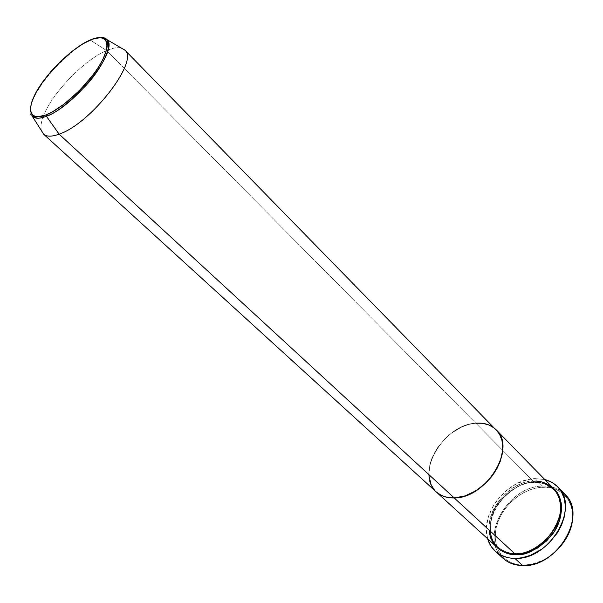 <?xml version="1.0" encoding="UTF-8"?>
<svg xmlns="http://www.w3.org/2000/svg" width="603" height="603" viewBox="0 0 603 603"><rect width="100%" height="100%" fill="white"/><g stroke="black" fill="none" stroke-linecap="round" stroke-linejoin="round"><path stroke-width="0.45" stroke-dasharray="3.02 2.26" d="M564.981 494.385C559.109 488.581 551.602 485.822 542.451 486.116L542.67 487.201C522.974 487.925 501.922 505.781 496.623 526.087C491.03 546.378 502.955 565.071 523.283 565.192L519.628 564.966L512.814 563.368L506.852 560.323L501.975 555.981L498.334 550.524L496.065 544.177L495.214 537.183L495.802 529.826L497.784 522.356L501.07 515.045L505.548 508.156L511.05 501.93L517.374 496.578L524.309 492.297L531.605 489.237L539.007 487.525L546.258 487.239L553.072 488.407L559.2 491L564.393 494.95L568.441 500.136L571.162 506.362L572.42 513.402L572.157 520.984L570.348 528.808L567.054 536.549L559.637 547.305L549.861 556.139L542.481 560.541L530.889 564.483L523.283 565.192L532.313 564.182C550.727 560.3 568.546 541.841 571.78 523.306C576.106 502.487 561.906 485.973 542.67 487.201L542.451 486.116C549.454 485.86 555.597 487.473 560.88 490.955M515.565 553.494L515.769 553.856L515.565 553.494C509.829 553.863 503.98 551.745 498.018 547.125C503.98 551.745 509.829 553.863 515.565 553.494L515.565 553.494C525.04 554.813 536.662 548.617 550.441 534.906C563.029 519.718 562.863 497.739 553.516 489.628C562.863 497.739 563.029 519.718 550.441 534.906C536.662 548.617 525.04 554.813 515.565 553.494M553.735 488.686C548.444 483.478 541.652 481.013 533.361 481.3L533.896 482.483L527.308 483.056L520.434 485.317L510.583 490.917L501.998 498.741L495.342 508.178L491.159 518.467L489.809 528.801L491.46 538.313L494.204 543.808L497.498 547.75C487.782 539.813 486.93 517.909 499.156 502.246C512.656 487.955 524.324 481.239 534.152 482.099L533.58 482.4C523.841 481.548 512.324 488.242 499.02 502.487C487.02 518.113 488.302 539.61 498.018 547.125C488.302 539.61 487.02 518.113 499.02 502.487C512.324 488.242 523.841 481.548 533.58 482.4L533.361 481.3C522.16 478.578 487.292 499.812 489.078 530.029M514.962 553.863L515.264 553.418L514.962 553.863M533.361 481.3L475.782 423.185L468.78 424.437L461.702 427.014L451.474 433.12L445.27 438.456L437.424 447.893L433.444 454.82L430.632 461.966L429.102 469.081L428.929 475.918L429.698 465.546L431.884 458.378L437.424 447.893L445.27 438.456L451.474 433.12L461.702 427.014L468.78 424.437L475.782 423.185L533.361 481.3C501.809 481.194 474.9 528.989 497.083 547.373M499.608 554.436C481.398 531.59 510.507 486.041 542.451 486.116L535.042 478.594L544.78 479.528L535.042 478.594L542.451 486.116C507.839 485.89 478.654 538.125 503.173 558.408M496.224 429.871L496.224 429.871C491.038 424.783 484.217 422.552 475.782 423.185L106.61 50.577L90.194 40.084M434.454 490.088L436.278 491.965C414.51 474.026 443.718 424.354 475.782 423.185C443.718 424.354 414.51 474.026 436.286 491.98L434.454 490.088M487.616 538.75C479.468 514.035 507.372 478.91 535.042 478.594L527.519 479.664L516.274 483.9L505.842 490.932L497.045 500.189L492.44 507.244L487.835 518.535L486.342 529.879L487.616 538.75M534.152 482.099L543.808 483.184L549.476 485.581L554.127 489.093C547.207 483.606 540.552 481.277 534.152 482.099M533.58 482.4C540.009 481.556 546.657 483.968 553.516 489.628C546.657 483.968 540.009 481.556 533.58 482.4M106.942 39.617C102.533 36.625 97.068 36.828 90.54 40.228L97.618 37.831M121.256 48.029C117.57 47.117 112.693 47.969 106.61 50.577C112.693 47.969 117.57 47.117 121.256 48.029M89.485 40.393L90.54 40.228C81.601 43.197 68.154 54.164 50.192 73.129C32.969 92.907 26.155 113.183 32.547 116.681C18.761 107.47 61.302 52.137 90.54 40.228L106.61 50.577C84.435 59.712 52.122 93.103 43.589 115.693C52.122 93.103 84.435 59.712 106.61 50.577L475.782 423.185M43.529 134.1C40.341 130.949 40.145 125.371 42.956 117.374C40.084 125.56 40.348 131.19 43.74 134.288M572.119 522.869L571.78 523.306M531.891 564.536L532.313 564.182M533.896 482.483C502.827 482.181 476.423 529.63 498.018 547.125C502.51 551.187 508.261 553.29 515.264 553.418C546.265 555.333 574.079 507.1 553.516 489.628C548.496 484.646 541.961 482.264 533.896 482.483"/><path stroke-width="0.9" d="M560.88 490.955C570.611 497.988 574.358 508.623 572.119 522.869C568.825 541.758 550.66 560.579 531.891 564.536L522.688 565.569C557.255 567.777 588.113 514.668 564.981 494.385L557.602 486.794M515.769 553.856L515.791 554.624C509.776 555.024 503.678 552.732 497.498 547.75L500.558 550.215L506.083 552.996L512.407 554.436L515.791 554.624L515.769 553.856M489.078 530.029C490.834 548.685 505.909 554.232 514.962 553.863C546.484 555.627 574.795 507.055 553.735 488.686L496.231 429.879C517.02 447.75 486.267 498.56 454.217 497.935L514.962 553.863L454.217 497.935L465.139 495.892L476.182 490.638L486.304 482.626L494.566 472.594L500.196 461.491L502.706 450.343L502.54 443.401L501.907 440.175L499.601 434.386L497.95 431.869L124.738 49.981C139.775 60.375 90.887 123.864 59.117 134.16C90.631 123.947 139.331 61.069 124.927 50.192L121.256 48.029L124.738 49.981M475.782 423.185L482.438 423.306L488.505 424.829L493.751 427.708L495.99 429.638L493.751 427.708L488.505 424.829L482.438 423.306L475.782 423.185C484.217 422.552 491.038 424.783 496.231 429.879C517.02 447.75 486.267 498.56 454.217 497.935C446.891 498.108 440.914 496.126 436.286 491.98L438.894 494L444.396 496.638L450.78 497.867L457.783 497.626L465.139 495.892L472.548 492.719L479.709 488.242L486.304 482.626L492.071 476.106L496.766 468.961L500.196 461.491L502.231 453.999L502.804 446.8L501.907 440.175L499.601 434.386L496.224 429.871M514.841 558.378L522.688 565.569L514.841 558.378C506.98 558.257 500.475 555.891 495.312 551.285C491.641 547.916 489.078 543.74 487.616 538.75L491.121 546.401L495.462 551.421L500.995 555.197L507.538 557.556L511.11 558.167L518.686 558.197L522.62 557.617L530.557 555.28L542.052 549.001L548.964 543.213L557.496 532.72L561.612 524.949L564.265 516.937L565.365 509.015L565.32 505.193L564.061 498.003L561.31 491.656L559.411 488.875L557.195 486.387L551.903 482.377L544.78 479.528C549.823 480.81 554.089 483.229 557.587 486.779C580.697 507.002 549.499 560.443 514.841 558.378M428.929 475.918L431.243 485.068L434.454 490.088L431.243 485.068L428.929 475.918M495.319 551.293L503.173 558.408C508.344 563.021 514.849 565.41 522.688 565.569C512.648 565.282 504.952 561.566 499.608 554.436M554.127 489.093L556.283 491.505L559.403 496.819L561.22 503.008L561.634 509.821L559.592 520.653L554.474 531.318L546.74 540.831L537.092 548.293L526.449 553.026L515.791 554.624C525.56 556.004 537.507 549.574 551.639 535.343C564.498 519.56 563.858 497.098 554.127 489.093M436.293 491.988L497.083 547.373C501.802 551.602 507.764 553.765 514.962 553.863C525.168 555.295 552.273 543.605 559.825 516.213C565.079 489.078 543.929 479.626 533.361 481.3M90.194 40.084L89.485 40.393C99.616 34.944 115.61 35.667 100.98 62.968C84.073 91.452 54.896 112.475 46.227 114.758L46.386 116.206C54.767 113.975 68.109 103.58 86.41 85.038C104.183 65.486 112.603 44.034 106.942 39.617C119.477 49.288 74.81 106.377 46.386 116.206L59.117 134.16L454.217 497.935L59.117 134.16C51.79 136.828 46.589 136.806 43.529 134.1L436.527 492.199L441.524 495.493L444.396 496.638L447.494 497.437L454.217 497.935C446.891 498.108 440.914 496.126 436.286 491.98M97.618 37.831C101.937 36.941 105.05 37.544 106.942 39.617C105.94 39.225 111.751 45.353 98.598 67.016C86.184 86.689 61.951 108.706 46.167 114.872L38.042 116.733L34.1 116.1L32.637 115.218L31.522 113.967L30.384 110.447L31.386 102.925L35.471 93.337L42.248 82.505L51.127 71.282L61.408 60.556L72.3 51.149L82.943 43.815L92.5 39.172L100.151 37.657L103.852 38.502L105.216 39.481L106.889 42.542L107.168 44.599L106.603 49.672L102.925 59.328L98.704 66.767L93.246 74.659L79.536 90.473L64.076 104.115L52.898 111.54L46.227 114.758C35.645 119.974 22.288 116.213 37.454 89.824C54.059 62.998 80.463 43.604 89.485 40.393M42.956 117.374L43.589 115.693L42.956 117.374M43.74 134.288C46.838 136.806 51.964 136.768 59.117 134.16L46.386 116.206C39.919 118.701 35.306 118.859 32.547 116.681C36.338 118.806 40.951 118.648 46.386 116.206L46.167 114.879C30.964 119.175 33.896 115.497 32.547 116.681L43.74 134.288M124.927 50.192L106.942 39.617"/></g></svg>
